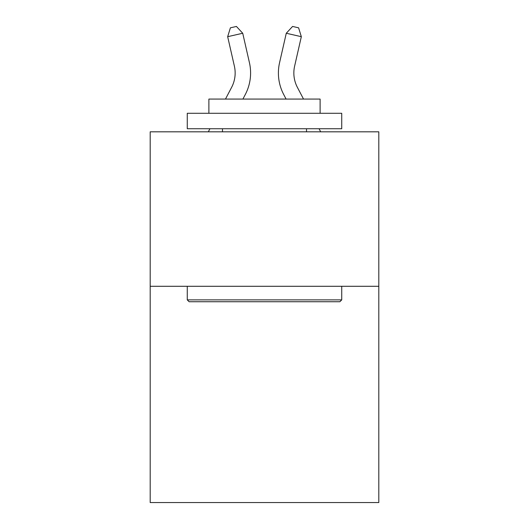 <?xml version="1.0" encoding="UTF-8"?>
<svg xmlns="http://www.w3.org/2000/svg" width="529" height="529" viewBox="0 0 529 529"><rect width="100%" height="100%" fill="white"/><g stroke="black" fill="none" stroke-linecap="round" stroke-linejoin="round"><path stroke-width="0.79" d="M378.81 286.288L378.81 502.55L150.19 502.55L150.19 131.82L378.81 131.82L378.81 286.288L150.19 286.288M225.473 99.075L231.623 87.331A30.894 30.894 0 0 0 234.38 66.132L227.668 36.686L242.725 33.254L249.437 62.7A46.34 46.34 0 0 1 245.304 94.499L242.91 99.075M303.527 99.075L297.377 87.331A30.894 30.894 0 0 1 294.62 66.132L301.332 36.686L286.275 33.254L279.563 62.7A46.34 46.34 0 0 0 283.696 94.499L286.09 99.075M189.118 301.735L187.266 299.883L341.734 299.883L339.882 301.735L189.118 301.735M341.734 113.285L341.734 128.732L187.266 128.732L187.266 113.285L341.734 113.285M208.889 113.285L208.889 99.075L320.111 99.075L320.111 113.285M341.734 286.288L341.734 299.883M187.266 286.288L187.266 299.883M306.516 128.732L306.516 131.82M222.484 128.732L222.484 131.82M231.623 87.331A30.894 30.894 0 0 0 234.38 66.132A30.894 30.894 0 0 1 231.623 87.331A30.894 30.894 0 0 0 234.38 66.132A30.894 30.894 0 0 1 231.623 87.331A30.894 30.894 0 0 0 234.38 66.132A30.894 30.894 0 0 1 231.623 87.331A30.894 30.894 0 0 0 234.38 66.132M286.275 33.254L279.563 62.7L286.275 33.254L279.563 62.7L286.275 33.254L279.563 62.7L286.275 33.254L279.563 62.7L286.275 33.254L292.577 26.45L298.601 27.825L301.332 36.686M297.377 87.331A30.894 30.894 0 0 1 294.62 66.132A30.894 30.894 0 0 0 297.377 87.331A30.894 30.894 0 0 1 294.62 66.132A30.894 30.894 0 0 0 297.377 87.331A30.894 30.894 0 0 1 294.62 66.132A30.894 30.894 0 0 0 297.377 87.331A30.894 30.894 0 0 1 294.62 66.132M227.668 36.686L230.399 27.825L236.423 26.45L242.725 33.254M208.32 131.82L209.94 128.732M320.68 131.82L319.06 128.732"/></g></svg>

